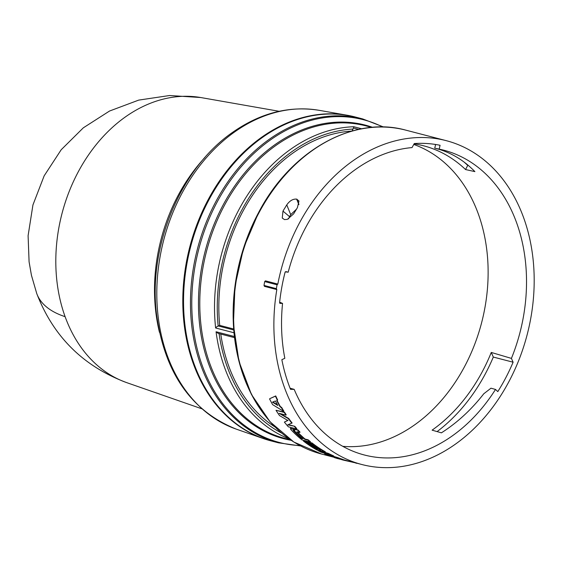 <?xml version="1.0" encoding="UTF-8"?>
<svg xmlns="http://www.w3.org/2000/svg" width="562" height="562" viewBox="0 0 562 562"><rect width="100%" height="100%" fill="white"/><g stroke="black" fill="none" stroke-linecap="round" stroke-linejoin="round"><path stroke-width="0.84" d="M279.124 111.29L201.006 97.577A147.574 112.217 104.6 0 0 200.641 97.514A147.574 112.217 104.6 0 0 78.54 171.305A147.574 112.217 104.6 0 0 65.108 316.666A147.574 112.217 104.6 0 0 126.499 382.56A147.574 112.217 104.6 0 0 126.843 382.687L201.751 408.771M352.051 131.023L353.463 128.017L358.711 129.379M234.003 332.76L215.618 327.983A161.427 122.748 -75.4 0 1 239.384 208.769A161.427 122.748 -75.4 0 1 353.793 126.738L353.463 128.017M271.207 440.931A167.335 127.244 -75.4 0 1 263.36 438.571A167.335 127.244 -75.4 0 1 208.586 198.892A167.335 127.244 -75.4 0 1 347.449 115.287A167.335 127.244 -75.4 0 1 355.451 117.044M278.492 442.828L271.579 441.029A167.335 127.244 -75.4 0 1 209.331 199.081A167.335 127.244 -75.4 0 1 355.823 117.142L362.736 118.94A167.335 127.244 -75.4 0 0 216.244 200.88A167.335 127.244 -75.4 0 0 278.492 442.828L300.684 445.954M215.618 327.983L216.77 326.754L219.707 325.384A157.493 119.755 -75.4 0 1 351.854 131.079M274.902 426.923A157.493 119.755 -75.4 0 1 268.137 422.174A157.493 119.755 -75.4 0 1 220.768 334.067M298.858 204.61L296.645 199.124L298.977 201.006L297.41 207.645L293.624 213.876L287.351 219.377L284.477 219.587L282.257 218.056L282.974 211.101L286.768 204.877L290.716 214.656A156.657 119.123 104.6 0 0 289.542 216.644L282.974 211.101M296.645 199.124C293.034 198.779 289.739 200.697 286.768 204.877M299.658 222.58A167.335 127.244 -75.4 0 1 446.151 140.641A167.335 127.244 -75.4 0 1 508.399 382.589A167.335 127.244 -75.4 0 1 361.907 464.528A167.335 127.244 -75.4 0 1 276.827 289.57L264.449 286.353L264 285.433A168.122 127.841 104.6 0 1 264.695 281.569L265.44 280.86L277.818 284.077A167.335 127.244 -75.4 0 1 299.658 222.58M285.271 271.853L288.194 272.198A157.493 119.755 -75.4 0 1 305.798 227.287A157.493 119.755 -75.4 0 1 412.037 147.581L414.278 143.549A161.427 122.748 -75.4 0 1 440.074 145.284L439.196 149.12A157.493 119.755 -75.4 0 1 440.102 149.309A157.493 119.755 -75.4 0 1 511.42 358.394L491.272 352.444A156.665 119.13 -75.4 0 1 481.95 372.339A156.665 119.13 -75.4 0 1 432.101 430.155L441.402 432.838C457.264 422.708 471.392 409.691 483.784 393.765L490.977 388.187L495.508 389.438A157.493 119.755 -75.4 0 1 360.846 454.005A157.493 119.755 -75.4 0 1 294.172 389.347L290.09 388.244M294.172 389.347L290.533 389.347A161.427 122.748 -75.4 0 1 281.85 359.687L284.829 358.289A157.493 119.755 -75.4 0 1 282.553 303.403L279.644 302.187M437.103 431.595A161.427 122.748 104.6 0 0 484.922 374.615A161.427 122.748 104.6 0 0 493.31 357.06L513.106 362.209A161.427 122.748 -75.4 0 1 504.718 379.764A161.427 122.748 -75.4 0 1 497.799 391.609L495.508 389.438M413.772 144.455A155.843 118.505 -75.4 0 1 464.114 367.436A155.843 118.505 -75.4 0 1 342.792 446.333M288.966 438.782A161.427 122.748 -75.4 0 1 216.068 331.763L218.175 333.385M219.707 325.384L233.687 329.016M343.319 459.695L361.907 464.528M280.41 413.66L288.72 418.465A167.335 127.244 104.6 0 0 292.085 422.968L287.744 424.844L294.804 426.326A167.335 127.244 104.6 0 0 296.813 428.644L296.588 428.954A167.729 127.539 -75.4 0 1 294.579 426.621M288.306 424.633L294.804 426.326M291.854 423.256A167.729 127.539 -75.4 0 1 288.482 418.746L279.145 413.33L285.981 415.107A167.729 127.539 -75.4 0 1 284.253 412.438L275.998 410.288A167.729 127.539 104.6 0 0 279.511 415.571L287.849 420.488L284.372 422.083L288.081 420.2M275.998 410.288L284.498 412.171A167.335 127.244 104.6 0 0 286.22 414.833L285.981 415.107M305.559 441.205L303.431 441.037L305.559 441.205A167.335 127.244 104.6 0 0 314.151 447.254M303.431 441.037A167.729 127.539 104.6 0 0 316.94 450L325.194 452.15A167.729 127.539 -75.4 0 1 311.678 443.186L309.732 442.68A167.729 127.539 104.6 0 0 320.733 450.197L319.525 449.881A167.729 127.539 -75.4 0 1 308.524 442.364L306.578 441.858L308.707 442.027A167.335 127.244 104.6 0 0 317.305 448.076M309.732 442.68L311.861 442.849A167.335 127.244 104.6 0 0 325.342 451.792L325.194 452.15M277.01 400.32A167.335 127.244 104.6 0 0 280.382 406.621L281.611 407.366A167.335 127.244 104.6 0 0 283.824 411.089L283.578 411.349A167.729 127.539 -75.4 0 1 281.358 407.626L280.129 406.874L280.382 406.621M275.45 396.161L269.823 398.662L275.717 395.936A167.335 127.244 104.6 0 0 277.635 399.933L277.368 400.165A167.729 127.539 -75.4 0 1 275.45 396.161L275.717 395.936M294.755 429.326L297.93 429.895A167.335 127.244 104.6 0 0 300.01 432.122L299.799 432.431A167.729 127.539 -75.4 0 1 297.712 430.204L294.755 429.326M297.333 431.792A167.335 127.244 104.6 0 0 305.04 439.027L308.194 439.849A167.335 127.244 104.6 0 0 310.47 441.746L310.287 442.076A167.729 127.539 -75.4 0 1 307.997 440.179L308.194 439.849M290.519 428.406L294.453 429.473M337.825 457.623A167.335 127.244 104.6 0 0 343.073 459.477L342.961 459.849L337.586 458.578A167.729 127.539 104.6 0 1 334.306 457.573L338.71 458.536L329.985 456.056A167.729 127.539 104.6 0 1 324.681 453.871L329.613 454.791L321.162 452.213A167.729 127.539 104.6 0 1 318.085 450.626L328.25 453.78L328.398 453.415A167.335 127.244 104.6 0 0 333.723 455.937L333.589 456.309L328.868 455.424L337.699 457.995L337.825 457.623L332.76 456.154M324.681 453.871L324.815 453.499L326.283 453.78M319.63 450.703L328.398 453.415M356.575 463.137L358.17 463.552M356.54 463.306L355.795 463.109M341.689 459.252L341.591 459.632L343.382 460.116L355.83 462.947M284.372 422.083A167.729 127.539 104.6 0 0 288.341 426.804L296.588 428.954M306.578 441.858A167.729 127.539 104.6 0 0 317.579 449.375L316.371 449.066L316.518 448.736M316.371 449.066A167.729 127.539 -75.4 0 1 305.37 441.542M280.129 406.874A167.729 127.539 -75.4 0 1 276.687 400.446L277.368 400.165M269.563 398.901A167.729 127.539 104.6 0 0 272.626 404.633L283.578 411.349M294.537 429.635L294.881 430.232L293.357 429.263L293.575 428.954M293.357 429.263L290.392 428.588L290.61 428.279M310.287 442.076L302.033 439.934A167.729 127.539 104.6 0 1 290.709 429.403L290.547 428.335M307.997 440.179L304.843 439.358L305.04 439.027M304.843 439.358A167.729 127.539 -75.4 0 1 296.855 431.834L299.799 432.431M342.961 459.849A167.729 127.539 -75.4 0 1 337.699 457.995M333.589 456.309A167.729 127.539 -75.4 0 1 328.25 453.78M276.827 289.57L276.371 288.657L264 285.433M279.946 303.368L282.553 303.403M279.799 303.262L279.602 302.623A161.427 122.748 -75.4 0 1 285.089 272.219L285.868 271.601L288.194 272.198M511.42 358.394L513.106 362.209M277.818 284.077L277.073 284.786A168.122 127.841 104.6 0 0 276.371 288.657M288.545 218.871L289.542 216.644M264.695 281.569L277.073 284.786M275.422 400.973A167.729 127.539 104.6 0 0 277.825 405.469L272.479 402.16L275.422 400.973M293.406 430.19L293.202 430.492L294.411 430.808A167.729 127.539 104.6 0 0 302.897 438.852L301.696 438.543A167.729 127.539 -75.4 0 1 293.202 430.492L293.104 430.197M290.716 214.656L296.413 209.24M414.103 143.865A156.665 119.13 -75.4 0 1 420.116 144.968A156.665 119.13 -75.4 0 1 465.554 169.555L474.883 171.607C464.079 160.479 451.679 152.927 437.693 148.937L435.648 148.347M435.648 144.476L434.735 148.15L439.196 149.12M468.49 165.586L467.732 165.383A161.427 122.748 104.6 0 0 463.924 161.94M435.592 144.694A161.427 122.748 104.6 0 0 434.623 144.322M272.879 401.999L277.48 404.851M301.696 438.543L301.885 438.205A167.335 127.244 -75.4 0 1 293.441 430.204M302.265 438.304L301.885 438.205M491.272 352.444L493.31 357.06M465.554 169.555L467.732 165.383M200.641 97.514L169.569 95.519L138.716 100.106L109.527 111.037L83.316 127.827L61.202 149.738L44.159 175.836L32.94 204.94L28.1 235.696L29.084 261.787L31.437 275.275L36.748 293.547A147.799 64.363 -19.9 0 0 65.108 316.666M319.174 110.328C289.353 105.551 260.515 112.871 232.668 132.302C180.585 168.108 148.073 246.114 156.503 314.088C164.469 372.613 191.052 410.963 236.244 429.122A165.017 125.481 -75.4 0 1 182.236 192.766A165.017 125.481 -75.4 0 1 234.551 132A165.017 125.481 -75.4 0 1 319.174 110.328L347.449 115.287M299.883 445.54A166.759 126.801 -75.4 0 1 217.48 201.386A166.759 126.801 -75.4 0 1 382.743 127.005M291.165 440.299A162.004 123.19 -75.4 0 1 223.43 204.435A162.004 123.19 -75.4 0 1 372.571 127.328M371.784 127.398L365.988 125.888A161.427 122.748 104.6 0 0 224.66 204.94A161.427 122.748 104.6 0 0 284.716 438.346L290.505 439.856M233.757 329.985L218.154 325.925A159.475 121.266 -75.4 0 1 241.836 210.019A159.475 121.266 -75.4 0 1 353.098 129.056M405.834 130.152C353.491 115.47 291.067 150.475 258.829 212.099L243.613 247.898L234.979 286.121L233.406 324.674L238.983 361.443L251.418 394.419L270.048 421.795L293.87 442.048L321.583 454.04A167.335 127.244 -75.4 0 1 259.335 212.092A167.335 127.244 -75.4 0 1 405.834 130.152L446.151 140.641M266.88 417.854A166.759 126.801 -75.4 0 1 258.822 212.141M159.475 332.367A156.376 118.912 -75.4 0 1 178.597 194.55A156.376 118.912 -75.4 0 1 204.975 157.416M353.793 126.738L361.668 128.789M281.583 433.063A159.475 121.266 -75.4 0 1 267.21 423.888A159.475 121.266 -75.4 0 1 219.089 333.631M216.068 331.763L234.396 336.526M296.961 199.208L298.928 204.371M126.499 382.56C83.274 366.291 53.362 336.617 36.748 293.547M236.244 429.122L263.36 438.571M383.642 127.019L362.736 118.94M234.523 337.643L218.175 333.392M321.583 454.04L334.369 457.363M343.031 459.618L343.48 459.737"/></g></svg>
